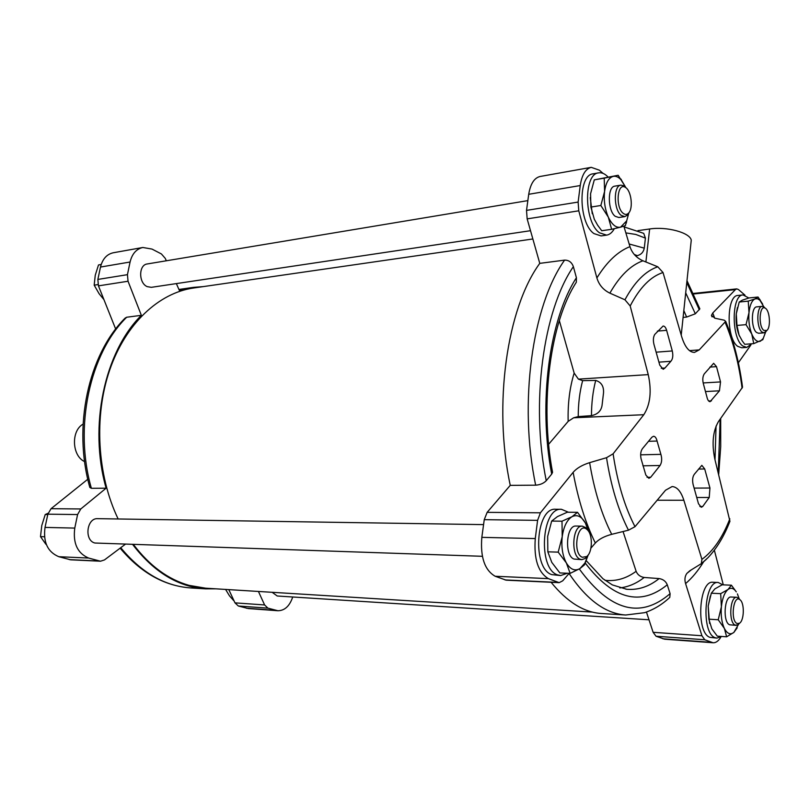 <?xml version="1.0" encoding="UTF-8"?>
<svg xmlns="http://www.w3.org/2000/svg" width="810" height="810" viewBox="0 0 810 810"><rect width="100%" height="100%" fill="white"/><g stroke="black" fill="none" stroke-linecap="round" stroke-linejoin="round"><path stroke-width="1.21" d="M618.151 175.274L594.287 179.86L590.571 193.762L590.885 207.066L594.317 219.267L597.598 225.139L601.729 230.728L611.641 229.311L608.32 217.161L600.848 205.497L604.584 191.454L604.219 178.16L618.151 175.274L625.391 186.827L621.624 180.468C618.911 177.208 616.126 175.841 613.281 176.357C608.755 177.623 605.86 182.655 604.584 191.454C603.653 200.566 604.898 209.132 608.32 217.161C611.965 224.724 616.056 228.055 620.592 227.165L611.641 229.311M590.267 197.579L592.262 213.708M577.52 512.315L567.294 512.234L557.462 516.588L551.671 521.063L547.661 536.362L547.833 551.823L551.782 562.373L559.862 572.933L570.159 573.369L566.332 562.889L558.191 552.137L562.221 536.676L561.998 521.205L571.941 516.74L577.52 512.315L585.357 522.936L588.394 530.631M731.41 585.205L722.135 584.8L714.865 588.89L711.322 593.203L708.173 606.062L708.831 619.174L711.848 628.833L717.296 636.154L726.641 636.812L724.383 628.449L718.227 619.761L721.386 606.781L720.677 593.659L728.008 589.488L731.41 585.205L736.3 591.877C733.738 588.131 730.974 587.331 728.008 589.488C724.525 592.535 722.317 598.306 721.386 606.781C720.718 615.397 721.71 622.627 724.383 628.449C727.218 633.774 730.387 635.091 733.89 632.397L726.641 636.812M710.35 595.968L708.173 606.062L709.59 623.467M758.069 297.037L749.128 297.928L742.385 300.145L739.226 302.019L736.27 313.875L736.978 325.438L739.054 335.067L742.254 340.909L744.765 344.311L753.756 343.622L751.761 334.034L746.02 324.658L748.987 312.7L748.237 301.138L755.031 298.89L758.069 297.037L762.676 304.155M737.434 307.537L736.27 313.875C735.652 321.641 736.584 328.708 739.054 335.067L739.571 336.231M623.852 226.192L629.957 246.645C632.104 253.155 636.437 257.874 642.938 260.79L657.791 266.784L663.025 272.524L681.736 336.899C684.997 347.166 689.249 352.34 694.494 352.411L699.232 349.89L725.669 321.367L724.201 320.173L715.017 318.239L711.463 315.373L712.76 313.004L735.409 289.615L736.756 288.886L738.437 289.524L744.967 295.144M683.093 317.439L686.617 317.064L695.334 313.794L699.85 308.833L686.981 280.625M624.054 226.891L643.727 233.361L645.418 238.12L644.274 248.154C643.474 252.133 641.145 254.634 637.278 255.656L635.627 255.93M126.674 317.236C89.859 353.312 73.71 427.052 91.378 488.298L89.829 487.438C72.606 426.941 88.33 354.567 125.125 318.107L126.674 317.236L141.355 315.323L128.041 281.242L127.443 274.671L130.066 262.015C132.101 253.783 136.353 248.943 142.833 247.485L151.996 249.075L161.413 253.955L165.26 258.36L166.323 260.79M176.357 283.591L179.466 290.668L193.347 287.378L203.452 286.588M725.679 321.357C733.738 340.939 739.358 362.88 742.537 387.19L718.389 421.676C712.901 431.203 711.686 443.586 714.764 458.825L729.931 521.275M714.359 550.203L723.289 584.85M750.829 345.06L738.356 362.769M576.416 277.759C549.352 319.191 538.002 402.894 551.691 474.103L552.562 472.341C539.349 403.269 550.516 321.651 576.315 282.275L576.416 277.759L573.369 266.652C571.769 262.268 568.843 260.091 564.59 260.132L539.774 263.361L527.158 218.872L526.52 210.387L528.717 194.299C530.449 183.85 534.236 177.916 540.067 176.489L591.249 167.346L599.319 170.161L603.096 173.401M559.325 320.578L574.158 373.096L578.401 379.131L582.633 380.639C579.707 391.665 578.239 403.653 578.229 416.593L591.472 415.651C597.557 414.366 601.071 411.014 602.022 405.587L603.501 393.073L602.022 405.587M569.177 573.328L562.697 580.831L559.143 582.653L548.37 578.634C538.144 572.407 533.78 559.052 535.278 538.569L537.597 520.344L540.412 512.801L573.136 472.331C576.669 468.22 582.167 465.001 589.629 462.652L606.528 457.701L613.109 453.813L643.798 414.72C650.339 404.524 651.817 391.149 648.243 374.615L630.19 305.977L624.945 299.791L609.879 293.149C603.298 289.94 598.965 284.867 596.889 277.941L578.775 210.813L578.127 202.075L580.233 185.551C581.894 174.818 585.569 168.753 591.249 167.346M559.143 582.653L506.189 580.173L495.153 576.254C484.694 570.189 480.249 557.219 481.828 537.354L484.248 519.676L487.144 512.355L510.259 485.352L535.673 485.18C540.149 484.846 543.662 483.357 546.244 480.705L551.691 474.103M643.798 414.72L573.632 417.788L568.164 421.372L548.654 444.255M729.942 521.275C724.079 536.311 716.739 548.471 707.92 557.756L701.308 563.679L701.916 559.356L683.863 500.266C681.018 491.457 677.099 486.881 672.128 486.547L665.547 490.212L635.01 526.692L628.479 530.185L611.712 534.327C604.321 536.301 598.853 539.207 595.33 543.024L590.925 548.127M569.055 573.47C586.764 599.866 605.647 613.717 625.715 615.013L644.558 612.684C653.832 609.596 662.236 604.493 669.789 597.375L670.103 593.659L667.268 584.79C665.84 581.307 663.127 579.241 659.137 578.573L644.163 577.469C640.234 576.811 637.551 574.756 636.123 571.303L623.052 531.532M721.072 636.711C718.693 640.872 716.03 642.887 713.073 642.755L664.645 639.191L656.039 636.235L653.123 632.306L646.451 612.056M713.073 642.755L704.751 639.758L701.926 635.749L685.584 583.595C684.42 579.666 684.845 576.274 686.85 573.429L689.786 570.797L701.298 563.679M573.632 417.788L578.229 416.593M582.633 380.639L595.704 380.427C601.374 382.158 603.976 386.37 603.501 393.073M719.452 390.805L710.107 401.679C708.679 401.578 707.626 400.039 706.938 397.062L703.515 384.304C702.361 380.032 702.614 376.569 704.254 373.896L713.65 363.315L716.506 366.647L720.525 381.925L719.452 390.805L705.672 391.554M698.483 503.739L693.107 484.491C692.155 479.996 692.611 476.533 694.464 474.093L701.845 465.355L704.71 468.97L709.945 488.025L709.226 497.492L702.685 506.533L701.278 507.262L698.483 503.739M660.039 465.517L650.693 477.262L648.891 478.305L645.833 475.055L641.044 458.673C640.254 454.521 640.7 451.2 642.381 448.73L651.898 437.218L653.559 436.266C655.158 436.387 656.333 437.977 657.072 441.045L660.889 454.359C662.165 458.764 661.881 462.48 660.039 465.517L642.897 465.801M664.959 368.024L670.852 361.3C672.806 359.093 673.282 355.641 672.29 350.953L666.63 330.308C665.769 327.483 664.605 326.055 663.106 326.035L654.774 334.419C653.275 336.94 652.981 340.21 653.923 344.25L659.755 365.128L663.188 369.289L664.959 368.024L661.274 368.277M115.668 329.042L98.445 285.869L128.041 281.242M125.297 544.279L104.48 559.923L100.501 561.219L70.683 559.821L58.826 556.713C47.668 552.015 43.072 542.254 45.026 527.411L47.851 514.188L51.05 508.7L87.784 479.247M100.501 561.219L88.624 558.049C77.446 553.26 72.829 543.267 74.773 528.09L77.588 514.553L80.797 508.953L106.12 488.187L91.378 488.298M292.724 596.99C289.646 606.072 284.705 610.659 277.911 610.74L248.346 608.563L238.332 606.001L234.991 602.863L228.805 589.629M277.911 610.74L267.928 608.148L264.607 604.948L258.43 591.462M551.083 582.269C567.142 601.992 583.888 612.4 601.344 613.494L625.715 615.013M539.774 263.361C506.949 308.063 492.956 404.909 510.259 485.352M133.468 544.563C149.678 565.866 168.207 579.464 189.064 585.367L205.629 588.192L592.444 612.097M532.858 238.97L193.519 288.016C158.922 292.916 125.722 323.494 109.704 369.988C93.757 416.462 97.129 475.237 118.149 518.987M482.365 556.298L94.922 543.024C83.997 540.533 86.65 517.792 97.706 518.663L483.57 524.617M649.002 619.792L277.212 595.998L272.16 592.302M530.51 230.698L151.318 287.337L147.167 286.629C138.459 282.974 138.55 264.779 147.268 263.959L527.857 200.617M141.355 315.323C104.561 351.722 88.422 426.273 106.12 488.187M132.698 544.533C153.92 572.154 178.19 586.926 205.507 588.85L215.835 588.829M142.833 247.485L113.278 252.76C106.799 254.219 102.536 258.977 100.491 267.047L130.066 262.015M98.445 285.869L97.858 279.43L100.491 267.047M716.89 638.108L710.026 637.359C695.749 633.248 698.827 579.94 713.073 582.269L718.267 582.491C704.072 580.163 701.025 633.612 715.24 637.723L716.89 638.108L721.406 636.437M560.621 575.556L551.782 574.624C531.866 568.63 535.754 507.04 555.721 509.257L561.441 509.298C541.525 507.07 537.658 568.863 557.523 574.867L560.621 575.556L567.375 573.247M606.599 235.133L601.091 235.912L593.973 233.594C578.472 223.125 577.844 174.727 593.163 173.826L598.681 172.854C583.413 173.755 584.04 222.294 599.501 232.804L606.599 235.133C609.646 234.657 612.228 232.51 614.324 228.693M746.759 347.409L741.747 347.784L737.758 346.366C726.084 338.671 726.378 295.103 738.052 295.447L743.064 294.941C731.43 294.587 731.157 338.266 742.79 345.992L746.759 347.409L751.791 343.764M637.926 230.637L649.64 228.987C666.64 226.284 690.09 232.652 691.264 240.185L690.93 243.284M225.575 589.427L229.463 595.816L233.685 600.595M47.76 514.573L45.218 514.542L41.776 525.548L40.5 536.635L45.927 544.31M44.469 536.757L40.5 536.635M48.094 513.256L45.218 514.542M101.189 264.505L98.496 264.971L95.256 275.228L94.183 285.171L99.114 293.736L103.72 299.356M98.02 284.573L94.183 285.171M101.22 264.425L98.496 264.971M748.835 298.009L743.064 294.941M608.037 177.015C604.969 173.765 601.85 172.378 598.681 172.854M568.468 512.244L561.441 509.298M722.824 584.83L718.267 582.491M736.978 325.438L746.02 324.658M739.226 302.019L748.237 301.138M765.561 332.11L762.797 339.704L753.756 343.622M763.789 330.379L766.827 330.47C771.039 327.493 769.854 310.433 765.278 308.205C759.537 304.125 758.028 326.197 763.789 330.379M765.217 308.154L762.21 306.352C756.489 306.16 756.337 328.06 762.048 332.07L764.053 332.819L766.797 330.51M764.053 332.819L758.636 333.264L756.621 332.515C750.88 328.516 751.042 306.686 756.783 306.868L762.21 306.352M763.84 306.808L759.851 300.156L757.431 298.728L755.031 298.89C751.852 300.5 749.837 305.107 748.987 312.7C748.389 320.517 749.311 327.625 751.761 334.034C754.373 340.028 757.279 342.397 760.489 341.142L763.233 338.418L765.612 332.09M708.831 619.174L718.227 619.761M711.322 593.203L720.677 593.659M737.232 627.79L733.89 632.397L738.467 624.469M547.833 551.823L558.191 552.137M551.671 521.063L561.998 521.205M588.181 554.982L584.486 564.853L579.98 568.549L570.159 573.369M590.885 207.066L600.848 205.497M594.287 179.86L604.219 178.16M628.864 212.817L625.381 225.625L620.592 227.165L626.677 220.877L628.864 212.817M737.14 623.528L739.459 623.265C744.279 620.612 744.673 602.954 740.006 599.775C733.404 593.841 730.083 621.017 737.14 623.528M740.077 599.835L736.847 597.294C729.84 596.14 728.342 622.961 735.318 625.158L737.981 624.844L739.55 623.204M736.189 625.371L729.678 624.793C722.682 622.606 724.191 595.856 731.217 597.021L736.847 597.294M739.054 598.448L737.404 593.872M582.319 557.28L586.683 556.561C592.738 552.39 592.93 533.932 586.977 529.467C577.52 520.678 571.951 553.392 582.319 557.28M587.756 530.236L585.569 527.523L582.258 526.146C572.407 525.012 570.463 556.045 580.244 559.275L581.884 559.649L585.225 558.444L587.493 555.812M581.884 559.649L574.006 559.062C564.206 555.852 566.16 524.921 576.042 526.044L582.258 526.146M588.364 531.016L585.357 522.936C581.499 516.284 577.024 514.218 571.941 516.74C566.909 519.99 563.669 526.632 562.221 536.676C561.168 546.912 562.545 555.65 566.332 562.889C570.382 569.531 574.928 571.425 579.98 568.549L584.921 563.051L588.121 555.063M623.184 213.303C625.107 214.822 626.889 214.782 628.509 213.182C633.542 208.585 631.274 190.239 625.279 187.323C617.281 181.946 615.185 207.38 623.184 213.303M625.786 187.657L623.599 185.723L620.855 185.146C613.322 185.551 613.585 209.891 621.199 215.389L624.793 216.624L627.284 215.227L628.924 212.696M624.793 216.624L618.82 217.515L615.205 216.29C607.571 210.823 607.308 186.553 614.881 186.138L620.855 185.146M625.705 187.555L625.391 186.827M83.066 424.136C70.875 430.839 71.898 455.908 84.605 461.589M699.232 349.89L689.492 350.629M735.409 289.615L693.664 293.969M637.278 255.656L634.271 254.461M686.617 317.064L683.822 310.544M644.274 248.154L629.157 243.992M695.334 313.794L685.695 292.835M645.418 238.12L635.728 234.424L625.846 232.895M699.324 309.764L686.779 282.548M648.243 374.615L578.401 379.131M578.775 210.813L527.158 218.872M540.412 512.801L487.144 512.355M701.926 635.749L653.123 632.306M683.863 500.266L657.163 500.226M708.679 400.99L711.463 400.859M698.574 469.061L704.71 468.97M694.109 488.096L709.945 488.025M647.048 477.292L650.693 477.262M648.516 441.298L657.072 441.045M640.639 454.825L660.889 454.359M658.915 362.141L670.852 361.3M656.13 352.178L672.29 350.953M657.386 331.118L666.63 330.308M51.05 508.7L80.797 508.953M234.991 602.863L264.607 604.948M742.092 388.182C738.933 363.72 733.283 341.779 725.142 322.36M663.025 272.524C650.653 276.493 639.708 287.641 630.19 305.977M613.109 453.813C617.402 482.527 624.702 506.827 635.01 526.692M701.916 559.356C713.185 551.154 722.49 537.648 729.84 518.835M97.858 279.43L127.443 274.671M47.851 514.188L77.588 514.553M45.026 527.411L74.773 528.09M58.826 556.713L88.624 558.049M69.457 559.629L99.266 561.016M238.332 606.001L267.928 608.148M246.321 608.199L275.896 610.375M580.233 185.551L528.717 194.299M578.127 202.075L526.52 210.387M537.597 520.344L484.248 519.676M535.278 538.569L481.828 537.354M548.37 578.634L495.153 576.254M558.029 582.41L505.045 579.94M704.751 639.758L656.039 636.235M711.393 642.35L662.904 638.796M700.923 564.094L706.229 559.426M606.528 457.701C610.983 486.091 618.293 510.249 628.479 530.185M657.791 266.784C645.509 270.975 634.554 281.971 624.945 299.791M589.629 462.652C594.267 490.526 601.638 514.421 611.712 534.327M642.938 260.79C630.676 265.194 619.66 275.987 609.879 293.149M685.584 583.595C692.155 577.955 698.159 570.696 703.606 561.816M573.136 472.331C578.097 499.486 585.498 523.058 595.33 543.024M629.957 246.645C617.868 251.414 606.842 261.843 596.889 277.941M714.703 318.168L712.76 313.004M709.884 367.092L716.506 366.647M703.141 382.948L720.525 381.925M699.86 506.513L702.685 506.533M696.732 497.492L709.226 497.492M120.741 547.712C141.446 572.731 164.784 586.136 190.755 587.938L205.507 588.85M605.009 580.324C615.995 581.519 626.363 578.512 636.123 571.303M619.802 587.918C628.378 586.946 636.498 583.463 644.163 577.469M625.816 589.164L627.507 589.336C638.736 590.065 649.276 586.47 659.137 578.573M585.539 563.426C613.241 599.451 640.487 606.568 667.268 584.79M579.302 568.974C610.112 610.993 640.386 619.225 670.103 593.659M595.704 380.427C592.91 391.25 591.503 402.995 591.472 415.651M574.158 373.096C569.693 387.585 567.699 403.674 568.164 421.372M573.369 266.652C543.216 310.463 530.489 403.066 546.244 480.705M564.59 260.132C532.231 305.309 518.481 403.562 535.673 485.18M718.257 472.726L720.151 419.185M715.007 459.796L716.05 426.1M649.64 228.987L645.894 261.974M178.939 289.464L193.347 287.378M736.756 288.886L693.411 293.433M686.88 573.389L691.193 569.967M711.453 315.434L712.03 316.862M120.133 548.157C140.758 572.731 164.298 585.984 190.755 587.938M626.636 589.255L612.37 584.921L602.974 578.755L586.45 560.885M720.687 418.426L720.708 446.685L718.693 474.457M691.264 240.185L681.22 335.127M765.278 308.205L763.749 306.747M766.827 330.47L765.521 332.171M763.233 338.418L762.797 339.704M760.62 300.976L759.821 299.406M740.006 599.775L738.598 598.033M739.459 623.265L737.981 624.844M586.977 529.467L585.569 527.523M586.683 556.561L585.225 558.444M584.921 563.051L584.486 564.853M625.279 187.323L623.599 185.723M628.509 213.182L627.284 215.227M626.677 220.877L626.312 223.064M621.624 180.468L621.027 179.121"/></g></svg>
